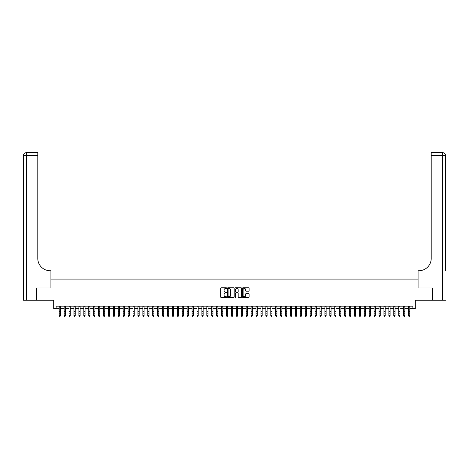 <?xml version="1.0" encoding="UTF-8"?>
<svg xmlns="http://www.w3.org/2000/svg" width="469" height="469" viewBox="0 0 469 469"><rect width="100%" height="100%" fill="white"/><g stroke="black" fill="none" stroke-linecap="round" stroke-linejoin="round"><path stroke-width="0.7" d="M226.627 288.13A0.34 0.34 0 0 0 226.293 287.796L221.157 287.796A0.481 0.481 0 0 0 220.676 288.277L220.676 296.971A0.481 0.481 0 0 0 221.157 297.452L226.293 297.452A0.34 0.34 0 0 0 226.627 297.117A0.34 0.34 0 0 0 226.293 296.777L225.624 296.777A1.548 1.548 0 0 1 224.082 295.23L224.082 294.509A1.548 1.548 0 0 1 225.624 292.961L226.293 292.961A0.34 0.34 0 0 0 226.627 292.621A0.34 0.34 0 0 0 226.293 292.287L225.624 292.287A1.548 1.548 0 0 1 224.082 290.739L224.082 290.018A1.548 1.548 0 0 1 225.624 288.47L226.293 288.47A0.34 0.34 0 0 0 226.627 288.13M248.617 291.196A0.481 0.481 0 0 0 249.098 290.716L249.098 288.277A0.481 0.481 0 0 0 248.617 287.796L242.913 287.796A0.481 0.481 0 0 0 242.432 288.277L242.432 296.971A0.481 0.481 0 0 0 242.913 297.452L248.617 297.452A0.481 0.481 0 0 0 249.098 296.971L249.098 294.022A0.481 0.481 0 0 0 248.617 293.541L246.178 293.541A0.481 0.481 0 0 0 245.692 294.022L245.692 295.488A1.29 1.29 0 0 1 244.402 296.777A1.29 1.29 0 0 1 243.106 295.488L243.106 289.76A1.29 1.29 0 0 1 244.402 288.47A1.29 1.29 0 0 1 245.692 289.76L245.692 290.716A0.481 0.481 0 0 0 246.178 291.196L248.617 291.196M56.145 308.614L56.145 306.151L412.855 306.151L412.855 308.614L415.317 308.614L415.317 300.248L432.166 300.248L432.166 287.948L418.02 287.948L418.02 279.09L50.98 279.09L50.98 287.948L36.834 287.948L36.834 300.248L53.683 300.248L53.683 308.614L59.217 308.614M234.078 288.277A0.481 0.481 0 0 0 233.597 287.796L227.893 287.796A0.481 0.481 0 0 0 227.412 288.277L227.412 296.971A0.481 0.481 0 0 0 227.893 297.452L233.597 297.452A0.481 0.481 0 0 0 234.078 296.971L234.078 288.277M235.403 287.796L241.107 287.796A0.481 0.481 0 0 1 241.588 288.277L241.588 296.971A0.481 0.481 0 0 1 241.107 297.452L238.668 297.452A0.481 0.481 0 0 1 238.182 296.971L238.182 293.442A0.481 0.481 0 0 0 237.701 292.961L236.083 292.961A0.481 0.481 0 0 0 235.596 293.442L235.596 297.117A0.34 0.34 0 0 1 235.262 297.452A0.34 0.34 0 0 1 234.922 297.117L234.922 288.277A0.481 0.481 0 0 1 235.403 287.796M60.448 308.614L64.142 308.614M65.367 308.614L69.06 308.614M70.291 308.614L73.979 308.614M75.21 308.614L78.898 308.614M80.129 308.614L83.822 308.614M85.053 308.614L88.741 308.614M89.972 308.614L93.659 308.614M94.89 308.614L98.578 308.614M99.809 308.614L103.502 308.614M104.734 308.614L108.421 308.614M109.652 308.614L113.34 308.614M114.571 308.614L118.264 308.614M119.489 308.614L123.183 308.614M124.414 308.614L128.101 308.614M129.333 308.614L133.02 308.614M134.251 308.614L137.945 308.614M139.17 308.614L142.863 308.614M144.094 308.614L147.782 308.614M149.013 308.614L152.701 308.614M153.932 308.614L157.625 308.614M158.85 308.614L162.544 308.614M163.775 308.614L167.462 308.614M168.693 308.614L172.381 308.614M173.612 308.614L177.305 308.614M178.531 308.614L182.224 308.614M183.455 308.614L187.143 308.614M188.374 308.614L192.061 308.614M193.292 308.614L196.986 308.614M198.211 308.614L201.905 308.614M203.136 308.614L206.823 308.614M208.054 308.614L211.742 308.614M212.973 308.614L216.666 308.614M217.897 308.614L221.585 308.614M222.816 308.614L226.504 308.614M227.735 308.614L231.422 308.614M232.653 308.614L236.347 308.614M237.578 308.614L241.265 308.614M242.496 308.614L246.184 308.614M247.415 308.614L251.103 308.614M252.334 308.614L256.027 308.614M257.258 308.614L260.946 308.614M262.177 308.614L265.864 308.614M267.096 308.614L270.789 308.614M272.014 308.614L275.708 308.614M276.939 308.614L280.626 308.614M281.857 308.614L285.545 308.614M286.776 308.614L290.469 308.614M291.695 308.614L295.388 308.614M296.619 308.614L300.307 308.614M301.538 308.614L305.225 308.614M306.456 308.614L310.15 308.614M311.375 308.614L315.068 308.614M316.299 308.614L319.987 308.614M321.218 308.614L324.906 308.614M326.137 308.614L329.83 308.614M331.055 308.614L334.749 308.614M335.98 308.614L339.667 308.614M340.899 308.614L344.586 308.614M345.817 308.614L349.511 308.614M350.736 308.614L354.429 308.614M355.66 308.614L359.348 308.614M360.579 308.614L364.266 308.614M365.498 308.614L369.191 308.614M370.422 308.614L374.11 308.614M375.341 308.614L379.028 308.614M380.259 308.614L383.947 308.614M385.178 308.614L388.871 308.614M390.102 308.614L393.79 308.614M395.021 308.614L398.709 308.614M399.94 308.614L403.633 308.614M404.858 308.614L408.552 308.614M409.783 308.614L412.855 308.614M228.426 288.47A0.34 0.34 0 0 0 228.086 288.81L228.086 296.437A0.34 0.34 0 0 0 228.426 296.777L229.13 296.777A1.548 1.548 0 0 0 230.672 295.23L230.672 290.018A1.548 1.548 0 0 0 229.13 288.47L228.426 288.47M238.182 289.783A1.29 1.29 0 0 0 236.892 288.494A1.29 1.29 0 0 0 235.596 289.783L235.596 291.8A0.481 0.481 0 0 0 236.083 292.287L237.701 292.287A0.481 0.481 0 0 0 238.182 291.8L238.182 289.783M59.217 315.813L59.586 316.352L59.217 315.537L60.448 315.537L60.079 316.352L59.586 316.247L60.079 316.352M60.448 306.151L60.448 315.537L60.079 316.247M59.217 306.151L59.217 315.537L59.586 316.247M36.688 287.948L50.928 287.948L50.928 270.73L50.095 270.73A12.3 12.3 0 0 1 37.79 258.431L37.79 155.597L26.405 155.597L26.405 300.248L36.688 300.248L36.688 287.948M26.405 300.248L23.45 300.248L23.45 155.597A2.955 2.955 0 0 1 26.405 152.648L37.79 152.648L37.79 155.597M23.45 270.73L23.45 155.597L26.405 155.597L26.405 152.648M50.095 270.73A12.3 12.3 0 0 1 37.79 258.431M445.55 300.248L432.312 300.248L432.312 287.948L418.072 287.948L418.072 270.73L418.905 270.73A12.3 12.3 0 0 0 431.21 258.431L431.21 152.648L442.595 152.648A2.955 2.955 0 0 1 445.55 155.597L445.55 270.73M418.905 270.73A12.3 12.3 0 0 0 431.21 258.431M442.595 300.248L442.595 155.597L445.55 155.597A2.955 2.955 0 0 0 442.595 152.648A2.955 2.955 0 0 1 445.55 155.597A2.955 2.955 0 0 0 442.595 152.648L442.595 155.597L431.21 155.597M65.367 306.151L65.367 315.813L65.003 316.352L64.511 316.247L65.003 316.352M64.142 306.151L64.142 315.537L65.367 315.537L65.003 316.247M64.511 316.352L64.142 315.813L64.511 316.247M70.291 306.151L70.291 315.813L69.922 316.352L69.43 316.247L69.922 316.352M69.06 306.151L69.06 315.537L70.291 315.537L69.922 316.247M69.43 316.352L69.06 315.813L69.43 316.247M75.21 306.151L75.21 315.813L74.841 316.352L74.348 316.247L74.841 316.352M73.979 306.151L73.979 315.537L75.21 315.537L74.841 316.247M74.348 316.352L73.979 315.813L74.348 316.247M80.129 306.151L80.129 315.813L79.759 316.352L79.267 316.247L79.759 316.352M78.898 306.151L78.898 315.537L80.129 315.537L79.759 316.247M79.267 316.352L78.898 315.813L79.267 316.247M85.053 306.151L85.053 315.813L84.684 316.352L84.191 316.247L84.684 316.352M83.822 306.151L83.822 315.537L85.053 315.537L84.684 316.247M84.191 316.352L83.822 315.813L84.191 316.247M89.972 306.151L89.972 315.813L89.602 316.352L89.11 316.247L89.602 316.352M88.741 306.151L88.741 315.537L89.972 315.537L89.602 316.247M89.11 316.352L88.741 315.813L89.11 316.247M94.89 306.151L94.89 315.813L94.521 316.352L94.029 316.247L94.521 316.352M93.659 306.151L93.659 315.537L94.89 315.537L94.521 316.247M94.029 316.352L93.659 315.813L94.029 316.247M99.809 306.151L99.809 315.813L99.44 316.352L98.947 316.247L99.44 316.352M98.578 306.151L98.578 315.537L99.809 315.537L99.44 316.247M98.947 316.352L98.578 315.813L98.947 316.247M104.734 306.151L104.734 315.813L104.364 316.352L103.872 316.247L104.364 316.352M103.502 306.151L103.502 315.537L104.734 315.537L104.364 316.247M103.872 316.352L103.502 315.813L103.872 316.247M109.652 306.151L109.652 315.813L109.283 316.352L108.79 316.247L109.283 316.352M108.421 306.151L108.421 315.537L109.652 315.537L109.283 316.247M108.79 316.352L108.421 315.813L108.79 316.247M114.571 306.151L114.571 315.813L114.202 316.352L113.709 316.247L114.202 316.352M113.34 306.151L113.34 315.537L114.571 315.537L114.202 316.247M113.709 316.352L113.34 315.813L113.709 316.247M119.489 306.151L119.489 315.813L119.12 316.352L118.628 316.247L119.12 316.352M118.264 306.151L118.264 315.537L119.489 315.537L119.12 316.247M118.628 316.352L118.264 315.813L118.628 316.247M124.414 306.151L124.414 315.813L124.045 316.352L123.552 316.247L124.045 316.352M123.183 306.151L123.183 315.537L124.414 315.537L124.045 316.247M123.552 316.352L123.183 315.813L123.552 316.247M129.333 306.151L129.333 315.813L128.963 316.352L128.471 316.247L128.963 316.352M128.101 306.151L128.101 315.537L129.333 315.537L128.963 316.247M128.471 316.352L128.101 315.813L128.471 316.247M134.251 306.151L134.251 315.813L133.882 316.352L133.389 316.247L133.882 316.352M133.02 306.151L133.02 315.537L134.251 315.537L133.882 316.247M133.389 316.352L133.02 315.813L133.389 316.247M139.17 306.151L139.17 315.813L138.801 316.352L138.308 316.247L138.801 316.352M137.945 306.151L137.945 315.537L139.17 315.537L138.801 316.247M138.308 316.352L137.945 315.813L138.308 316.247M144.094 306.151L144.094 315.813L143.725 316.352L143.233 316.247L143.725 316.352M142.863 306.151L142.863 315.537L144.094 315.537L143.725 316.247M143.233 316.352L142.863 315.813L143.233 316.247M149.013 306.151L149.013 315.813L148.644 316.352L148.151 316.247L148.644 316.352M147.782 306.151L147.782 315.537L149.013 315.537L148.644 316.247M148.151 316.352L147.782 315.813L148.151 316.247M153.932 306.151L153.932 315.813L153.562 316.352L153.07 316.247L153.562 316.352M152.701 306.151L152.701 315.537L153.932 315.537L153.562 316.247M153.07 316.352L152.701 315.813L153.07 316.247M158.85 306.151L158.85 315.813L158.481 316.352L157.994 316.247L158.481 316.352M157.625 306.151L157.625 315.537L158.85 315.537L158.481 316.247M157.994 316.352L157.625 315.813L157.994 316.247M163.775 306.151L163.775 315.813L163.405 316.352L162.913 316.247L163.405 316.352M162.544 306.151L162.544 315.537L163.775 315.537L163.405 316.247M162.913 316.352L162.544 315.813L162.913 316.247M168.693 306.151L168.693 315.813L168.324 316.352L167.832 316.247L168.324 316.352M167.462 306.151L167.462 315.537L168.693 315.537L168.324 316.247M167.832 316.352L167.462 315.813L167.832 316.247M173.612 306.151L173.612 315.813L173.243 316.352L172.75 316.247L173.243 316.352M172.381 306.151L172.381 315.537L173.612 315.537L173.243 316.247M172.75 316.352L172.381 315.813L172.75 316.247M178.531 306.151L178.531 315.813L178.161 316.352L177.675 316.247L178.161 316.352M177.305 306.151L177.305 315.537L178.531 315.537L178.161 316.247M177.675 316.352L177.305 315.813L177.675 316.247M183.455 306.151L183.455 315.813L183.086 316.352L182.593 316.247L183.086 316.352M182.224 306.151L182.224 315.537L183.455 315.537L183.086 316.247M182.593 316.352L182.224 315.813L182.593 316.247M188.374 306.151L188.374 315.813L188.005 316.352L187.512 316.247L188.005 316.352M187.143 306.151L187.143 315.537L188.374 315.537L188.005 316.247M187.512 316.352L187.143 315.813L187.512 316.247M193.292 306.151L193.292 315.813L192.923 316.352L192.431 316.247L192.923 316.352M192.061 306.151L192.061 315.537L193.292 315.537L192.923 316.247M192.431 316.352L192.061 315.813L192.431 316.247M198.211 306.151L198.211 315.813L197.848 316.352L197.355 316.247L197.848 316.352M196.986 306.151L196.986 315.537L198.211 315.537L197.848 316.247M197.355 316.352L196.986 315.813L197.355 316.247M203.136 306.151L203.136 315.813L202.766 316.352L202.274 316.247L202.766 316.352M201.905 306.151L201.905 315.537L203.136 315.537L202.766 316.247M202.274 316.352L201.905 315.813L202.274 316.247M208.054 306.151L208.054 315.813L207.685 316.352L207.192 316.247L207.685 316.352M206.823 306.151L206.823 315.537L208.054 315.537L207.685 316.247M207.192 316.352L206.823 315.813L207.192 316.247M212.973 306.151L212.973 315.813L212.604 316.352L212.111 316.247L212.604 316.352M211.742 306.151L211.742 315.537L212.973 315.537L212.604 316.247M212.111 316.352L211.742 315.813L212.111 316.247M217.897 306.151L217.897 315.813L217.528 316.352L217.036 316.247L217.528 316.352M216.666 306.151L216.666 315.537L217.897 315.537L217.528 316.247M217.036 316.352L216.666 315.813L217.036 316.247M222.816 306.151L222.816 315.813L222.447 316.352L221.954 316.247L222.447 316.352M221.585 306.151L221.585 315.537L222.816 315.537L222.447 316.247M221.954 316.352L221.585 315.813L221.954 316.247M227.735 306.151L227.735 315.813L227.365 316.352L226.873 316.247L227.365 316.352M226.504 306.151L226.504 315.537L227.735 315.537L227.365 316.247M226.873 316.352L226.504 315.813L226.873 316.247M232.653 306.151L232.653 315.813L232.284 316.352L231.792 316.247L232.284 316.352M231.422 306.151L231.422 315.537L232.653 315.537L232.284 316.247M231.792 316.352L231.422 315.813L231.792 316.247M237.578 306.151L237.578 315.813L237.208 316.352L236.716 316.247L237.208 316.352M236.347 306.151L236.347 315.537L237.578 315.537L237.208 316.247M236.716 316.352L236.347 315.813L236.716 316.247M242.496 306.151L242.496 315.813L242.127 316.352L241.635 316.247L242.127 316.352M241.265 306.151L241.265 315.537L242.496 315.537L242.127 316.247M241.635 316.352L241.265 315.813L241.635 316.247M247.415 306.151L247.415 315.813L247.046 316.352L246.553 316.247L247.046 316.352M246.184 306.151L246.184 315.537L247.415 315.537L247.046 316.247M246.553 316.352L246.184 315.813L246.553 316.247M252.334 306.151L252.334 315.813L251.964 316.352L251.472 316.247L251.964 316.352M251.103 306.151L251.103 315.537L252.334 315.537L251.964 316.247M251.472 316.352L251.103 315.813L251.472 316.247M257.258 306.151L257.258 315.813L256.889 316.352L256.396 316.247L256.889 316.352M256.027 306.151L256.027 315.537L257.258 315.537L256.889 316.247M256.396 316.352L256.027 315.813L256.396 316.247M262.177 306.151L262.177 315.813L261.808 316.352L261.315 316.247L261.808 316.352M260.946 306.151L260.946 315.537L262.177 315.537L261.808 316.247M261.315 316.352L260.946 315.813L261.315 316.247M267.096 306.151L267.096 315.813L266.726 316.352L266.234 316.247L266.726 316.352M265.864 306.151L265.864 315.537L267.096 315.537L266.726 316.247M266.234 316.352L265.864 315.813L266.234 316.247M272.014 306.151L272.014 315.813L271.645 316.352L271.152 316.247L271.645 316.352M270.789 306.151L270.789 315.537L272.014 315.537L271.645 316.247M271.152 316.352L270.789 315.813L271.152 316.247M276.939 306.151L276.939 315.813L276.569 316.352L276.077 316.247L276.569 316.352M275.708 306.151L275.708 315.537L276.939 315.537L276.569 316.247M276.077 316.352L275.708 315.813L276.077 316.247M281.857 306.151L281.857 315.813L281.488 316.352L280.995 316.247L281.488 316.352M280.626 306.151L280.626 315.537L281.857 315.537L281.488 316.247M280.995 316.352L280.626 315.813L280.995 316.247M286.776 306.151L286.776 315.813L286.407 316.352L285.914 316.247L286.407 316.352M285.545 306.151L285.545 315.537L286.776 315.537L286.407 316.247M285.914 316.352L285.545 315.813L285.914 316.247M291.695 306.151L291.695 315.813L291.325 316.352L290.839 316.247L291.325 316.352M290.469 306.151L290.469 315.537L291.695 315.537L291.325 316.247M290.839 316.352L290.469 315.813L290.839 316.247M296.619 306.151L296.619 315.813L296.25 316.352L295.757 316.247L296.25 316.352M295.388 306.151L295.388 315.537L296.619 315.537L296.25 316.247M295.757 316.352L295.388 315.813L295.757 316.247M301.538 306.151L301.538 315.813L301.168 316.352L300.676 316.247L301.168 316.352M300.307 306.151L300.307 315.537L301.538 315.537L301.168 316.247M300.676 316.352L300.307 315.813L300.676 316.247M306.456 306.151L306.456 315.813L306.087 316.352L305.595 316.247L306.087 316.352M305.225 306.151L305.225 315.537L306.456 315.537L306.087 316.247M305.595 316.352L305.225 315.813L305.595 316.247M311.375 306.151L311.375 315.813L311.006 316.352L310.519 316.247L311.006 316.352M310.15 306.151L310.15 315.537L311.375 315.537L311.006 316.247M310.519 316.352L310.15 315.813L310.519 316.247M316.299 306.151L316.299 315.813L315.93 316.352L315.438 316.247L315.93 316.352M315.068 306.151L315.068 315.537L316.299 315.537L315.93 316.247M315.438 316.352L315.068 315.813L315.438 316.247M321.218 306.151L321.218 315.813L320.849 316.352L320.356 316.247L320.849 316.352M319.987 306.151L319.987 315.537L321.218 315.537L320.849 316.247M320.356 316.352L319.987 315.813L320.356 316.247M326.137 306.151L326.137 315.813L325.767 316.352L325.275 316.247L325.767 316.352M324.906 306.151L324.906 315.537L326.137 315.537L325.767 316.247M325.275 316.352L324.906 315.813L325.275 316.247M331.055 306.151L331.055 315.813L330.692 316.352L330.199 316.247L330.692 316.352M329.83 306.151L329.83 315.537L331.055 315.537L330.692 316.247M330.199 316.352L329.83 315.813L330.199 316.247M335.98 306.151L335.98 315.813L335.611 316.352L335.118 316.247L335.611 316.352M334.749 306.151L334.749 315.537L335.98 315.537L335.611 316.247M335.118 316.352L334.749 315.813L335.118 316.247M340.899 306.151L340.899 315.813L340.529 316.352L340.037 316.247L340.529 316.352M339.667 306.151L339.667 315.537L340.899 315.537L340.529 316.247M340.037 316.352L339.667 315.813L340.037 316.247M345.817 306.151L345.817 315.813L345.448 316.352L344.955 316.247L345.448 316.352M344.586 306.151L344.586 315.537L345.817 315.537L345.448 316.247M344.955 316.352L344.586 315.813L344.955 316.247M350.736 306.151L350.736 315.813L350.372 316.352L349.88 316.247L350.372 316.352M349.511 306.151L349.511 315.537L350.736 315.537L350.372 316.247M349.88 316.352L349.511 315.813L349.88 316.247M355.66 306.151L355.66 315.813L355.291 316.352L354.799 316.247L355.291 316.352M354.429 306.151L354.429 315.537L355.66 315.537L355.291 316.247M354.799 316.352L354.429 315.813L354.799 316.247M360.579 306.151L360.579 315.813L360.21 316.352L359.717 316.247L360.21 316.352M359.348 306.151L359.348 315.537L360.579 315.537L360.21 316.247M359.717 316.352L359.348 315.813L359.717 316.247M365.498 306.151L365.498 315.813L365.128 316.352L364.636 316.247L365.128 316.352M364.266 306.151L364.266 315.537L365.498 315.537L365.128 316.247M364.636 316.352L364.266 315.813L364.636 316.247M370.422 306.151L370.422 315.813L370.053 316.352L369.56 316.247L370.053 316.352M369.191 306.151L369.191 315.537L370.422 315.537L370.053 316.247M369.56 316.352L369.191 315.813L369.56 316.247M375.341 306.151L375.341 315.813L374.971 316.352L374.479 316.247L374.971 316.352M374.11 306.151L374.11 315.537L375.341 315.537L374.971 316.247M374.479 316.352L374.11 315.813L374.479 316.247M380.259 306.151L380.259 315.813L379.89 316.352L379.398 316.247L379.89 316.352M379.028 306.151L379.028 315.537L380.259 315.537L379.89 316.247M379.398 316.352L379.028 315.813L379.398 316.247M385.178 306.151L385.178 315.813L384.809 316.352L384.316 316.247L384.809 316.352M383.947 306.151L383.947 315.537L385.178 315.537L384.809 316.247M384.316 316.352L383.947 315.813L384.316 316.247M390.102 306.151L390.102 315.813L389.733 316.352L389.241 316.247L389.733 316.352M388.871 306.151L388.871 315.537L390.102 315.537L389.733 316.247M389.241 316.352L388.871 315.813L389.241 316.247M395.021 306.151L395.021 315.813L394.652 316.352L394.159 316.247L394.652 316.352M393.79 306.151L393.79 315.537L395.021 315.537L394.652 316.247M394.159 316.352L393.79 315.813L394.159 316.247M399.94 306.151L399.94 315.813L399.57 316.352L399.078 316.247L399.57 316.352M398.709 306.151L398.709 315.537L399.94 315.537L399.57 316.247M399.078 316.352L398.709 315.813L399.078 316.247M404.858 306.151L404.858 315.813L404.489 316.352L403.997 316.247L404.489 316.352M403.633 306.151L403.633 315.537L404.858 315.537L404.489 316.247M403.997 316.352L403.633 315.813L403.997 316.247M409.783 306.151L409.783 315.813L409.414 316.352L408.921 316.247L409.414 316.352M408.552 306.151L408.552 315.537L409.783 315.537L409.414 316.247M408.921 316.352L408.552 315.813L408.921 316.247M60.448 311.51L59.217 311.51M60.448 313.192L59.217 313.192M60.448 306.316L59.217 306.316M65.367 311.51L64.142 311.51M65.367 313.192L64.142 313.192M65.367 306.316L64.142 306.316M70.291 311.51L69.06 311.51M70.291 313.192L69.06 313.192M70.291 306.316L69.06 306.316M75.21 311.51L73.979 311.51M75.21 313.192L73.979 313.192M75.21 306.316L73.979 306.316M80.129 311.51L78.898 311.51M80.129 313.192L78.898 313.192M80.129 306.316L78.898 306.316M85.053 311.51L83.822 311.51M85.053 313.192L83.822 313.192M85.053 306.316L83.822 306.316M89.972 311.51L88.741 311.51M89.972 313.192L88.741 313.192M89.972 306.316L88.741 306.316M94.89 311.51L93.659 311.51M94.89 313.192L93.659 313.192M94.89 306.316L93.659 306.316M99.809 311.51L98.578 311.51M99.809 313.192L98.578 313.192M99.809 306.316L98.578 306.316M104.734 311.51L103.502 311.51M104.734 313.192L103.502 313.192M104.734 306.316L103.502 306.316M109.652 311.51L108.421 311.51M109.652 313.192L108.421 313.192M109.652 306.316L108.421 306.316M114.571 311.51L113.34 311.51M114.571 313.192L113.34 313.192M114.571 306.316L113.34 306.316M119.489 311.51L118.264 311.51M119.489 313.192L118.264 313.192M119.489 306.316L118.264 306.316M124.414 311.51L123.183 311.51M124.414 313.192L123.183 313.192M124.414 306.316L123.183 306.316M129.333 311.51L128.101 311.51M129.333 313.192L128.101 313.192M129.333 306.316L128.101 306.316M134.251 311.51L133.02 311.51M134.251 313.192L133.02 313.192M134.251 306.316L133.02 306.316M139.17 311.51L137.945 311.51M139.17 313.192L137.945 313.192M139.17 306.316L137.945 306.316M144.094 311.51L142.863 311.51M144.094 313.192L142.863 313.192M144.094 306.316L142.863 306.316M149.013 311.51L147.782 311.51M149.013 313.192L147.782 313.192M149.013 306.316L147.782 306.316M153.932 311.51L152.701 311.51M153.932 313.192L152.701 313.192M153.932 306.316L152.701 306.316M158.85 311.51L157.625 311.51M158.85 313.192L157.625 313.192M158.85 306.316L157.625 306.316M163.775 311.51L162.544 311.51M163.775 313.192L162.544 313.192M163.775 306.316L162.544 306.316M168.693 311.51L167.462 311.51M168.693 313.192L167.462 313.192M168.693 306.316L167.462 306.316M173.612 311.51L172.381 311.51M173.612 313.192L172.381 313.192M173.612 306.316L172.381 306.316M178.531 311.51L177.305 311.51M178.531 313.192L177.305 313.192M178.531 306.316L177.305 306.316M183.455 311.51L182.224 311.51M183.455 313.192L182.224 313.192M183.455 306.316L182.224 306.316M188.374 311.51L187.143 311.51M188.374 313.192L187.143 313.192M188.374 306.316L187.143 306.316M193.292 311.51L192.061 311.51M193.292 313.192L192.061 313.192M193.292 306.316L192.061 306.316M198.211 311.51L196.986 311.51M198.211 313.192L196.986 313.192M198.211 306.316L196.986 306.316M203.136 311.51L201.905 311.51M203.136 313.192L201.905 313.192M203.136 306.316L201.905 306.316M208.054 311.51L206.823 311.51M208.054 313.192L206.823 313.192M208.054 306.316L206.823 306.316M212.973 311.51L211.742 311.51M212.973 313.192L211.742 313.192M212.973 306.316L211.742 306.316M217.897 311.51L216.666 311.51M217.897 313.192L216.666 313.192M217.897 306.316L216.666 306.316M222.816 311.51L221.585 311.51M222.816 313.192L221.585 313.192M222.816 306.316L221.585 306.316M227.735 311.51L226.504 311.51M227.735 313.192L226.504 313.192M227.735 306.316L226.504 306.316M232.653 311.51L231.422 311.51M232.653 313.192L231.422 313.192M232.653 306.316L231.422 306.316M237.578 311.51L236.347 311.51M237.578 313.192L236.347 313.192M237.578 306.316L236.347 306.316M242.496 311.51L241.265 311.51M242.496 313.192L241.265 313.192M242.496 306.316L241.265 306.316M247.415 311.51L246.184 311.51M247.415 313.192L246.184 313.192M247.415 306.316L246.184 306.316M252.334 311.51L251.103 311.51M252.334 313.192L251.103 313.192M252.334 306.316L251.103 306.316M257.258 311.51L256.027 311.51M257.258 313.192L256.027 313.192M257.258 306.316L256.027 306.316M262.177 311.51L260.946 311.51M262.177 313.192L260.946 313.192M262.177 306.316L260.946 306.316M267.096 311.51L265.864 311.51M267.096 313.192L265.864 313.192M267.096 306.316L265.864 306.316M272.014 311.51L270.789 311.51M272.014 313.192L270.789 313.192M272.014 306.316L270.789 306.316M276.939 311.51L275.708 311.51M276.939 313.192L275.708 313.192M276.939 306.316L275.708 306.316M281.857 311.51L280.626 311.51M281.857 313.192L280.626 313.192M281.857 306.316L280.626 306.316M286.776 311.51L285.545 311.51M286.776 313.192L285.545 313.192M286.776 306.316L285.545 306.316M291.695 311.51L290.469 311.51M291.695 313.192L290.469 313.192M291.695 306.316L290.469 306.316M296.619 311.51L295.388 311.51M296.619 313.192L295.388 313.192M296.619 306.316L295.388 306.316M301.538 311.51L300.307 311.51M301.538 313.192L300.307 313.192M301.538 306.316L300.307 306.316M306.456 311.51L305.225 311.51M306.456 313.192L305.225 313.192M306.456 306.316L305.225 306.316M311.375 311.51L310.15 311.51M311.375 313.192L310.15 313.192M311.375 306.316L310.15 306.316M316.299 311.51L315.068 311.51M316.299 313.192L315.068 313.192M316.299 306.316L315.068 306.316M321.218 311.51L319.987 311.51M321.218 313.192L319.987 313.192M321.218 306.316L319.987 306.316M326.137 311.51L324.906 311.51M326.137 313.192L324.906 313.192M326.137 306.316L324.906 306.316M331.055 311.51L329.83 311.51M331.055 313.192L329.83 313.192M331.055 306.316L329.83 306.316M335.98 311.51L334.749 311.51M335.98 313.192L334.749 313.192M335.98 306.316L334.749 306.316M340.899 311.51L339.667 311.51M340.899 313.192L339.667 313.192M340.899 306.316L339.667 306.316M345.817 311.51L344.586 311.51M345.817 313.192L344.586 313.192M345.817 306.316L344.586 306.316M350.736 311.51L349.511 311.51M350.736 313.192L349.511 313.192M350.736 306.316L349.511 306.316M355.66 311.51L354.429 311.51M355.66 313.192L354.429 313.192M355.66 306.316L354.429 306.316M360.579 311.51L359.348 311.51M360.579 313.192L359.348 313.192M360.579 306.316L359.348 306.316M365.498 311.51L364.266 311.51M365.498 313.192L364.266 313.192M365.498 306.316L364.266 306.316M370.422 311.51L369.191 311.51M370.422 313.192L369.191 313.192M370.422 306.316L369.191 306.316M375.341 311.51L374.11 311.51M375.341 313.192L374.11 313.192M375.341 306.316L374.11 306.316M380.259 311.51L379.028 311.51M380.259 313.192L379.028 313.192M380.259 306.316L379.028 306.316M385.178 311.51L383.947 311.51M385.178 313.192L383.947 313.192M385.178 306.316L383.947 306.316M390.102 311.51L388.871 311.51M390.102 313.192L388.871 313.192M390.102 306.316L388.871 306.316M395.021 311.51L393.79 311.51M395.021 313.192L393.79 313.192M395.021 306.316L393.79 306.316M399.94 311.51L398.709 311.51M399.94 313.192L398.709 313.192M399.94 306.316L398.709 306.316M404.858 311.51L403.633 311.51M404.858 313.192L403.633 313.192M404.858 306.316L403.633 306.316M409.783 311.51L408.552 311.51M409.783 313.192L408.552 313.192M409.783 306.316L408.552 306.316"/></g></svg>
